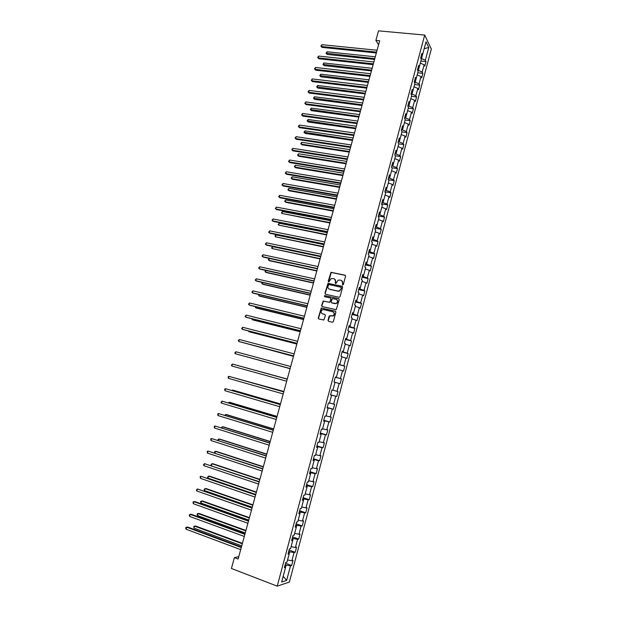 <?xml version="1.0" encoding="UTF-8"?>
<svg xmlns="http://www.w3.org/2000/svg" width="617" height="617" viewBox="0 0 617 617"><rect width="100%" height="100%" fill="white"/><g stroke="black" fill="none" stroke-linecap="round" stroke-linejoin="round"><path stroke-width="0.93" d="M342.612 285.046L343.299 284.607L345.574 276.146L345.034 275.19L331.013 272.282L328.198 281.267L328.884 281.915L331.213 278.537L333.758 278.66C335.178 279.131 335.756 280.157 335.486 281.722L335.193 282.817L335.895 283.458L338.193 280.079L340.785 280.195C342.219 280.673 342.797 281.699 342.528 283.272L342.612 285.046M327.982 320.339L328.522 321.318L332.347 322.244L333.327 321.627L335.879 312.14L335.339 311.161L321.264 308.014L318.233 317.986L318.765 318.966L323.863 320.015L325.414 315.41L324.874 314.431L322.598 313.891C320.693 312.719 320.632 311.338 322.429 309.765L323.755 309.626L332.702 311.732C334.615 312.881 334.692 314.261 332.933 315.858L330.049 315.665L329.077 316.29L327.982 320.339L328.522 321.318M424.697 35.069L378.514 30.85L375.9 40.398L379.671 40.761L238.123 559.033L234.391 557.621L231.421 568.481L277.218 586.15L424.697 35.069L431.322 49.013L289.365 582.07L277.218 586.15M339.072 297.309L340.044 296.684L342.582 287.26L342.042 286.288L327.997 283.319L324.951 293.252L325.483 294.216L339.072 297.309M339.234 299.685L336.226 309.695L322.128 306.572L321.596 305.6L323.169 301.011L329.139 302.237L330.11 301.613L330.828 298.944L330.296 297.972L324.581 296.661L324.55 295.582L338.694 298.705L339.234 299.685M285.563 563.267L291.664 565.542L293.029 560.437L291.872 560.753L294.054 552.577L295.196 552.284L296.553 547.202L295.412 547.472L297.587 539.32L298.721 539.081L300.07 534.014L298.944 534.237L301.111 526.108L302.23 525.908L303.579 520.856L302.461 521.041L304.621 512.935L305.731 512.789L307.073 507.745L305.97 507.884L308.122 499.809L309.217 499.701L310.552 494.68L309.472 494.772L311.616 486.72L312.696 486.651L314.03 481.646L312.958 481.7L315.094 473.671L316.159 473.648L317.493 468.658L316.428 468.665L318.565 460.66L319.614 460.683L320.94 455.708L319.899 455.67L322.02 447.695L323.061 447.765L324.38 442.805L323.347 442.721L325.467 434.769L326.493 434.877L327.812 429.933L326.794 429.81L328.907 421.881L329.918 422.036L331.229 417.107L330.226 416.938L332.332 409.032L333.327 409.233L334.638 404.32L333.65 404.104L335.748 396.23L336.735 396.469L338.039 391.571L337.059 391.317L339.149 383.458L340.121 383.743L341.425 378.861L340.461 378.56L342.551 370.732L343.507 371.056L344.803 366.19L343.846 365.85L345.929 358.045L346.877 358.408L348.173 353.556L347.232 353.171L349.307 345.397L350.24 345.798L351.528 340.962L350.603 340.538L352.669 332.787L353.587 333.234L354.875 328.406L353.957 327.943L356.024 320.208L356.927 320.701L358.215 315.889L357.305 315.387L359.364 307.675L360.259 308.207L361.539 303.41L360.644 302.87L362.696 295.181L363.583 295.751L364.855 290.969L363.976 290.383L366.02 282.725L366.891 283.334L368.156 278.568L367.292 277.943L369.328 270.308L370.192 270.956L371.457 266.205L370.601 265.541L372.629 257.921L373.478 258.608L374.743 253.872L373.902 253.171L375.923 245.581L376.756 246.306L378.02 241.586L377.188 240.838L379.208 233.272L380.026 234.036L381.283 229.331L380.465 228.552L382.478 221.002L383.288 221.812L384.538 217.115L383.735 216.297L385.741 208.77L386.535 209.618L387.784 204.937L386.99 204.073L388.995 196.576L389.782 197.455L391.024 192.789L390.237 191.895L392.235 184.414L393.014 185.339L394.248 180.688L393.476 179.748L395.466 172.297L396.23 173.254L397.464 168.618L396.708 167.639L398.69 160.212L399.446 161.207L400.672 156.579L399.924 155.569L401.906 148.157L402.646 149.191L403.873 144.586L403.14 143.537L405.107 136.149L405.839 137.221L407.058 132.624L406.341 131.537L408.3 124.171L409.017 125.282L410.243 120.693L409.526 119.575L411.485 112.225L412.195 113.374L413.413 108.808L412.711 107.643L414.663 100.324L415.357 101.504L416.568 96.946L415.881 95.751L417.825 88.447L418.511 89.673L419.722 85.131L419.043 83.897L420.987 76.616L421.658 77.873L422.861 73.346L422.198 72.073L424.134 64.816L424.789 66.104L425.992 61.592L425.337 60.289L428.753 47.478L426.023 41.786L422.552 54.759L421.874 53.409L420.647 58.006L421.326 59.34L419.367 66.698L418.673 65.379L417.439 69.999L418.133 71.294L416.166 78.668L415.465 77.395L414.223 82.022L414.933 83.287L412.958 90.676L412.241 89.442L410.999 94.085L411.716 95.311L409.734 102.723L409.009 101.527L407.768 106.186L408.493 107.373L406.51 114.808L405.77 113.644L404.521 118.317L405.261 119.467L403.271 126.932L402.515 125.806L401.266 130.495L402.022 131.598L400.017 139.087L399.261 138L398.004 142.704L398.767 143.776L396.762 151.281L395.991 150.232L394.726 154.952L395.505 155.985L393.492 163.513L392.705 162.502L391.44 167.238L392.235 168.225L390.214 175.783L389.42 174.812L388.147 179.555L388.949 180.511L386.928 188.085L386.119 187.159L384.846 191.918L385.656 192.828L383.627 200.432L382.802 199.546L381.53 204.312L382.355 205.191L380.319 212.811L379.486 211.963L378.206 216.752L379.046 217.585L377.002 225.236L376.154 224.426L374.866 229.223L375.722 230.018L373.671 237.692L372.815 236.92L371.527 241.741L372.39 242.496L370.331 250.186L369.46 249.461L368.172 254.289L369.043 255.006L366.984 262.726L366.097 262.032L364.801 266.883L365.688 267.554L363.621 275.298L362.727 274.65L361.423 279.516L362.326 280.141L360.251 287.908L359.341 287.306L358.037 292.18L358.955 292.774L356.873 300.564L355.947 300.001L354.644 304.891L355.569 305.438L353.479 313.251L352.546 312.734L351.235 317.639L352.176 318.141L350.078 325.984L349.129 325.506L347.811 330.427L348.767 330.889L346.669 338.756L345.705 338.317L344.386 343.253L345.35 343.677L343.245 351.567L342.265 351.173L340.946 356.125L341.926 356.503L339.805 364.416L338.818 364.061L337.491 369.035L338.486 369.367L336.365 377.303L335.363 376.995L334.028 381.985L335.039 382.27L332.91 390.237L331.892 389.975L330.558 394.973L331.576 395.219L330.596 394.834M291.664 565.542L290.507 565.874L286.627 580.412L281.653 582.047L285.594 567.301L284.391 567.648L285.787 562.434L286.982 562.102L289.203 553.804L288.016 554.105L289.404 548.914L290.584 548.629L292.79 540.361L291.617 540.615L293.006 535.433L294.17 535.201L296.376 526.957L295.219 527.157L296.6 521.997L297.749 521.812L299.947 513.591L298.805 513.753L300.178 508.609L301.32 508.462L303.502 500.271L302.376 500.387L303.749 495.258L304.867 495.158L307.05 486.998L305.939 487.06L307.305 481.946L308.415 481.9L310.59 473.756L309.487 473.779L310.852 468.681L311.947 468.681L314.115 460.567L313.027 460.544L314.385 455.462L315.464 455.5L317.632 447.418L316.56 447.348L317.909 442.281L318.981 442.366L321.133 434.306L320.076 434.191L321.426 429.139L322.475 429.27L324.627 421.234L323.578 421.079L324.928 416.043L325.969 416.22L328.105 408.207L327.072 408.007L328.414 402.986L329.439 403.209L331.576 395.219L330.573 394.919M289.18 553.788L289.72 551.775L288.733 551.413M287.553 559.974L291.872 560.753M289.72 551.775L294.054 552.577M289.203 553.804L288.293 553.071M292.774 540.345L293.268 538.494L292.281 538.14M291.108 546.67L295.412 547.472M293.268 538.494L297.587 539.32M292.79 540.361L291.872 539.659M296.353 526.941L296.808 525.252L295.821 524.905M294.656 533.404L298.944 534.237M296.808 525.252L301.111 526.108M296.376 526.957L295.45 526.293M299.014 512.966L299.947 513.591L300.332 512.056L299.345 511.717M298.188 520.177L302.461 521.041M300.332 512.056L304.621 512.935M302.561 499.685L303.502 500.271L303.849 498.898L302.862 498.567M301.705 506.997L305.97 507.884M303.849 498.898L308.122 499.809M307.035 486.983L307.351 485.78L306.364 485.456M305.222 493.855L309.472 494.772M307.351 485.78L311.616 486.72M307.05 486.998L306.101 486.443M309.634 473.247L310.59 473.756L310.845 472.707L309.857 472.391M308.724 480.751L312.958 481.7M310.845 472.707L315.094 473.671M314.092 460.552L314.331 459.673L313.343 459.364M312.21 467.694L316.428 468.665M314.331 459.673L318.565 460.66M314.115 460.567L313.151 460.089M317.608 447.402L317.801 446.677L316.814 446.376M315.688 454.675L319.899 455.67M317.801 446.677L322.02 447.695M317.632 447.418L316.652 446.97M321.11 434.299L321.264 433.728L320.277 433.435M319.159 441.695L323.347 442.721M321.264 433.728L325.467 434.769M321.133 434.306L320.154 433.898M323.632 420.863L324.627 421.234L323.724 420.524M322.614 428.761L326.794 429.81M324.712 420.817L328.907 421.881M328.082 408.199L327.164 407.66M326.061 415.866L330.226 416.938M328.151 407.945L332.332 409.032M328.105 408.207L327.11 407.868M329.493 403.009L333.65 404.104M331.584 395.111L335.748 396.23M332.918 390.191L337.059 391.317M335.023 382.324L339.149 383.458M336.342 377.296L335.324 377.141M336.311 377.403L340.461 378.56M338.432 369.568L342.551 370.732M336.365 377.303L335.347 377.056M339.782 364.408L338.725 364.408M339.72 364.67L343.846 365.85M341.826 356.857L345.929 358.045M339.805 364.416L338.787 364.2M343.222 351.559L343.114 351.968L342.119 351.721M343.114 351.968L347.232 353.171M345.212 344.178L349.307 345.397M343.245 351.567L342.211 351.382M346.646 338.748L346.492 339.311L345.505 339.065M346.492 339.311L350.603 340.538M348.59 331.545L352.669 332.787M346.669 338.756L345.628 338.602M349.029 325.869L350.078 325.984L349.862 326.686L348.875 326.447M349.862 326.686L353.957 327.943M351.96 318.95L356.024 320.208M352.43 313.174L353.479 313.251L353.225 314.107L352.238 313.876M353.225 314.107L357.305 315.387M355.315 306.387L359.364 307.675M355.808 300.518L356.873 300.564L356.58 301.566L355.593 301.335M356.58 301.566L360.644 302.87M358.662 293.869L362.696 295.181M360.228 287.908L359.919 289.057L358.932 288.841M359.919 289.057L363.976 290.383M361.994 281.391L366.02 282.725M360.251 287.908L359.187 287.9M362.549 275.313L363.621 275.298L363.251 276.593L362.264 276.377M363.251 276.593L367.292 277.943M365.318 268.943L369.328 270.308M366.961 262.726L366.575 264.161L365.588 263.96M366.575 264.161L370.601 265.541M368.634 256.541L372.629 257.921M366.984 262.726L365.904 262.773M369.244 250.271L370.331 250.186L369.884 251.775L368.897 251.574M369.884 251.775L373.902 253.171M371.943 244.17L375.923 245.581M373.647 237.692L373.185 239.419L372.198 239.226M373.185 239.419L377.188 240.838M375.236 231.845L379.208 233.272M373.671 237.692L372.575 237.807M375.9 225.382L377.002 225.236L376.478 227.102L375.491 226.917M376.478 227.102L380.465 228.552M378.522 219.552L382.478 221.002M379.208 212.996L380.319 212.811L379.756 214.824L378.769 214.647M379.756 214.824L383.735 216.297M381.792 207.297L385.741 208.77M382.509 200.648L383.627 200.432L383.026 202.584L382.039 202.407M383.026 202.584L386.99 204.073M385.062 195.08L388.995 196.576M386.898 188.092L386.288 190.375L385.301 190.213M386.288 190.375L390.237 191.895M388.317 182.894L392.235 184.414M386.928 188.085L385.802 188.332M390.191 175.791L389.543 178.213L388.548 178.051M389.543 178.213L393.476 179.748M391.556 170.747L395.466 172.297M390.214 175.783L389.08 176.061M393.469 163.52L392.782 166.081L391.795 165.927M392.782 166.081L396.708 167.639M394.795 158.638L398.69 160.212M393.492 163.513L392.358 163.821M396.739 151.288L396.014 153.988L395.027 153.834M396.014 153.988L399.924 155.569M398.019 146.568L401.906 148.157M396.762 151.281L395.62 151.62M398.867 139.457L400.017 139.087L399.238 141.925L398.25 141.787M399.238 141.925L403.14 143.537M401.235 134.537L405.107 136.149M403.24 126.94L402.446 129.909L401.459 129.771M402.446 129.909L406.341 131.537M404.443 122.536L408.3 124.171M403.271 126.932L402.114 127.333M406.48 114.824L405.654 117.924L404.659 117.793M405.654 117.924L409.526 119.575M407.636 110.574L411.485 112.225M406.51 114.808L405.346 115.24M408.562 103.193L409.734 102.723L408.847 105.97L407.852 105.846M408.847 105.97L412.711 107.643M410.829 98.643L414.663 100.324M412.927 90.691L412.033 94.054L411.038 93.938M412.033 94.054L415.881 95.751M414.007 86.75L417.825 88.447M412.958 90.676L411.778 91.169M416.136 78.683L415.202 82.177L414.254 82.069M415.202 82.177L419.043 83.897M417.177 74.896L420.987 76.616M416.166 78.668L414.979 79.192M419.336 66.705L418.372 70.338L417.578 70.245M418.372 70.338L422.198 72.073M420.331 63.073L424.134 64.816M419.367 66.698L418.172 67.245M422.529 54.766L421.527 58.53L420.879 58.461M421.527 58.53L425.337 60.289M424.172 48.704L428.753 47.478M422.552 54.759L421.357 55.337M238.787 556.619L234.391 557.621M375.9 40.398L378.553 44.848M285.571 567.278L286.157 565.103L285.17 564.732M283.203 576.255L286.627 580.412M286.157 565.103L290.507 565.874M285.594 567.301L284.692 566.522M420.871 61.06L425.992 61.592M417.74 72.775L422.861 73.346M414.601 84.537L419.722 85.131M411.446 96.321L416.568 96.946M408.284 108.152L413.413 108.808M405.114 120.006L410.243 120.693M401.937 131.907L407.058 132.624M398.752 143.838L403.873 144.586M395.35 155.769L400.672 156.579M391.834 167.724L397.464 168.618M388.27 179.701L394.248 180.688M384.892 191.748L391.024 192.789M381.653 203.849L387.784 204.937M378.406 215.989L384.538 217.115M375.151 228.167L381.283 229.331M371.889 240.383L378.02 241.586M368.611 252.638L374.743 253.872M365.326 264.924L371.457 266.205M362.032 277.249L368.156 278.568M358.724 289.612L364.855 290.969M355.407 302.014L361.539 303.41M352.083 314.446L358.215 315.889M348.752 326.925L354.875 328.406M345.404 339.443L351.528 340.962M342.049 351.991L348.173 353.556M338.679 364.585L344.803 366.19M335.309 377.211L341.425 378.861M330.612 394.764L336.735 396.469M327.211 407.49L333.327 409.233M323.802 420.246L329.918 422.036M320.377 433.049L326.493 434.877M316.945 445.89L323.061 447.765M313.498 458.77L319.614 460.683M310.05 471.689L316.159 473.648M306.58 484.653L312.696 486.651M303.109 497.649L309.217 499.701M299.623 510.691L305.731 512.789M296.121 523.779L302.23 525.908M292.612 536.898L298.721 539.081M289.095 550.063L295.196 552.284M342.597 285.046L342.797 283.45L341.679 280.604M334.63 279.054L335.756 281.892L335.563 283.488M345.404 275.398L331.283 272.459L328.576 281.938M342.389 286.481L328.275 283.488L325.228 293.407L325.437 294.201M341.286 287.9L340.9 287.221L328.977 284.568L327.989 286.157C327.712 287.723 328.29 288.748 329.702 289.226L337.854 291.062L339.389 290.908L341.548 288.062L341.178 287.391M329.177 289.041L329.702 289.226M341.548 288.062L339.659 291.07L338.124 291.224L329.979 289.396M330.612 298.142L331.105 299.098L329.902 302.338L323.455 301.165L321.881 305.747L322.113 306.564M339.018 298.883L325.159 295.705L324.604 296.669M334.861 303.556L336.203 303.41C338.016 301.821 337.954 300.448 336.018 299.284L332.37 298.613L331.167 301.852L331.707 302.831L336.473 303.564C338.162 302.214 338.232 300.888 336.681 299.569M335.139 303.711L331.977 302.978M333.288 311.978C334.9 313.259 334.877 314.593 333.211 315.997L329.81 315.865L328.259 320.47M324.874 314.431L322.884 314.038M335.64 311.315L321.55 308.161L318.519 318.125L318.781 318.974M375.29 56.81L327.095 51.774L326.594 53.563L327.226 54.435L374.565 59.44M327.226 54.435L326.023 53.193L374.789 58.646M326.023 53.193L327.095 51.774M376.563 52.129L321.411 46.499L321.92 44.679L377.08 50.255M376.339 52.962L322.066 47.401L320.84 46.128L321.92 44.679M322.066 47.401L320.84 46.128M372.151 68.294L323.964 62.98L323.462 64.777L324.102 65.618L371.442 70.909M324.102 65.618L322.899 64.392L371.65 70.137M322.899 64.392L323.964 62.98M369.005 79.817L320.825 74.217L320.316 76.014L320.971 76.84L368.295 82.4M320.971 76.84L319.76 75.621L368.503 81.66M319.76 75.621L320.825 74.217M373.362 63.852L318.218 57.89L318.727 56.062L373.879 61.97M373.146 64.646L318.881 58.769L317.647 57.504L318.727 56.062M318.881 58.769L317.647 57.504M370.154 75.606L315.017 69.32L315.526 67.484L370.67 73.716M369.945 76.377L315.688 70.168L314.446 68.919L315.526 67.484M315.688 70.168L314.446 68.919M365.85 91.37L317.678 85.485L317.169 87.29L317.824 88.092L365.148 93.931M317.824 88.092L316.614 86.874L365.341 93.221M316.614 86.874L317.678 85.485M362.688 102.954L314.516 96.784L314.014 98.597L314.678 99.376L361.994 105.499M314.678 99.376L313.459 98.172L362.179 104.813M313.459 98.172L314.516 96.784M359.51 114.577L311.354 108.114L310.845 109.934L311.516 110.69L358.824 117.091M311.516 110.69L310.289 109.494L359.001 116.443M310.289 109.494L311.354 108.114M366.938 87.39L311.801 80.773L312.318 78.937L367.454 85.501M366.729 88.138L312.487 81.598L311.246 80.357L312.318 78.937M312.487 81.598L311.246 80.357M363.706 99.221L308.585 92.265L309.102 90.421L364.223 97.324M363.513 99.931L309.271 93.067L308.022 91.833L309.102 90.421M309.271 93.067L308.022 91.833M360.467 111.075L305.353 103.787L305.87 101.936L360.984 109.178M360.282 111.762L306.047 104.566L304.798 103.347L305.87 101.936M306.047 104.566L304.798 103.347M356.325 126.23L308.176 119.482L307.667 121.302L308.346 122.035L355.647 128.729M308.346 122.035L307.119 120.847L355.816 128.097M307.119 120.847L308.176 119.482M357.22 122.976L302.114 115.34L302.631 113.489L357.737 121.063M357.042 123.624L302.816 116.096L301.559 114.885L302.631 113.489M302.816 116.096L301.559 114.885M353.132 137.915L304.991 130.873L304.482 132.709L305.168 133.411L352.461 140.391M305.168 133.411L303.934 132.239L352.623 139.797M303.934 132.239L304.991 130.873M353.957 134.907L298.867 126.932L299.384 125.074L354.482 132.987M353.788 135.524L299.577 127.665L298.32 126.462L299.384 125.074M299.577 127.665L298.32 126.462M349.932 149.638L301.798 142.303L301.289 144.139L301.983 144.825L349.268 152.09M301.983 144.825L300.749 143.653L301.289 144.139L349.423 151.52M300.749 143.653L301.798 142.303M350.687 146.869L295.605 138.555L296.129 136.689L351.212 144.949M350.525 147.463L296.33 139.265L295.065 138.069L296.129 136.689M296.33 139.265L295.065 138.069M346.723 161.399L298.597 153.764L298.088 155.607L298.79 156.271L346.06 163.821M298.79 156.271L297.548 155.106L298.088 155.607L346.206 163.289M297.548 155.106L298.597 153.764M347.41 158.87L292.342 150.216L292.867 148.342L347.942 156.949M347.263 159.433L293.067 150.895L291.795 149.715L292.867 148.342M293.067 150.895L291.795 149.715M343.499 173.192L295.389 165.263L294.872 167.107L295.582 167.747L342.844 175.59M295.389 165.263L294.332 166.598L294.872 167.107L342.983 175.081M344.124 170.909L289.065 161.909L289.589 160.027L344.656 168.981M343.978 171.441L289.797 162.564L288.525 161.392L289.589 160.027M340.275 185.015L292.165 176.794L291.648 178.637L292.373 179.254L339.62 187.398M292.165 176.794L291.116 178.112L291.648 178.637L339.751 186.912M340.831 182.987L285.779 173.632L286.303 171.75L341.355 181.051M340.692 183.488L286.519 174.264L285.239 173.099L286.303 171.75M337.036 196.877L288.933 188.355L288.417 190.206L289.149 190.8L336.388 199.229M288.933 188.355L287.884 189.666L288.417 190.206L336.512 198.782M337.522 195.095L282.478 185.393L283.01 183.504L338.054 193.152M337.391 195.566L283.234 186.002L281.946 184.845L283.01 183.504M333.782 208.777L285.694 199.947L285.177 201.805L285.91 202.376L333.149 211.107M285.694 199.947L284.653 201.25L285.177 201.805L333.265 210.682M334.206 207.243L279.177 197.185L279.709 195.296L334.738 205.291M334.082 207.682L279.941 197.772L278.645 196.63L279.709 195.296M330.527 220.709L282.447 211.577L281.93 213.443L329.894 223.015M282.447 211.577L281.406 212.873L281.93 213.443L330.002 222.621M330.874 219.428L275.861 209.016L276.393 207.119L331.406 217.469M330.766 219.837L276.632 209.579L275.336 208.438L276.393 207.119M327.257 232.671L279.192 223.238L278.668 225.105L326.632 234.954M279.192 223.238L278.144 224.526L278.668 225.105L326.732 234.591M327.534 231.645L272.537 220.878L273.069 218.973L328.074 229.686M327.434 232.023L273.316 221.418L272.012 220.292L273.069 218.973M323.979 244.671L275.922 234.93L275.398 236.805L323.362 246.931M275.922 234.93L275.089 235.455L275.398 236.805L323.455 246.599M324.187 243.908L269.197 232.779L269.737 230.866L324.727 241.941M324.095 244.247L269.984 233.288L268.68 232.169L269.737 230.866M320.693 256.711L272.645 246.661L272.12 248.543L320.084 258.947M272.645 246.661L271.603 247.926L272.12 248.543L320.161 258.646M320.832 256.202L265.858 244.71L266.39 242.797L321.372 254.227M320.747 256.51L266.652 245.196L265.341 244.093L266.39 242.797M269.351 258.446L268.835 260.312L269.614 260.752L316.791 270.994M269.328 258.438L268.318 259.68L268.835 260.312L316.868 270.724M317.462 268.534L262.503 256.68L263.043 254.759L318.002 266.552M317.385 268.811L263.305 257.142L261.986 256.047L263.043 254.759M265.996 270.462L265.534 272.112L266.32 272.529L313.49 283.08M265.75 270.408L265.025 271.472L265.534 272.112L313.559 282.841M314.084 280.905L259.14 268.68L259.68 266.76L314.631 278.915M314.014 281.151L259.95 269.12L258.623 268.033L259.68 266.76M262.626 282.517L262.233 283.951L263.019 284.344L310.181 295.196M262.148 282.409L261.724 283.288L262.233 283.951L310.235 294.988M310.698 293.306L255.762 280.72L256.302 278.791L311.238 291.317M310.636 293.522L256.579 281.136L255.253 280.056L256.302 278.791M259.256 294.61L258.916 295.821L259.718 296.191L306.865 307.351M258.6 294.456L258.916 295.821L306.911 307.181M307.297 305.754L252.376 292.797L252.924 290.862L307.844 303.757M307.251 305.932L253.209 293.183L251.875 292.119L252.924 290.862M255.862 306.734L255.585 307.729L256.394 308.068L303.533 319.544M255.214 306.58L255.585 307.729L303.572 319.405M303.888 318.233L248.983 304.906L249.53 302.97L304.436 316.236M303.849 318.387L249.823 305.268L248.481 304.212L249.53 302.97M252.469 318.896L252.253 319.668L253.07 319.984L300.194 331.776M251.821 318.734L252.253 319.668L300.224 331.661M300.471 330.758L245.581 317.061L246.129 315.11L301.019 328.745M300.44 330.874L246.422 317.385L245.08 316.344L246.129 315.11M249.06 331.098L248.906 331.645L249.731 331.938L296.839 344.039M248.42 330.928L248.906 331.645L296.862 343.962M297.039 343.314L242.165 329.239L242.712 327.288L297.587 341.301M297.016 343.399L243.021 329.547L241.671 328.514L242.712 327.288M245.643 343.33L293.484 356.341M245.273 343.229L293.491 356.294M293.599 355.916L238.74 341.463L239.288 339.497L294.147 353.896M293.584 355.963L239.604 341.741L238.247 340.715L239.288 339.497M242.211 355.6L290.113 368.681M242.103 355.569L290.113 368.665M290.144 368.55L235.301 353.718L235.856 351.752L290.7 366.521M290.144 368.565L235.301 353.718L234.815 352.955L235.856 351.752M287.275 379.069L239.327 365.935M287.267 379.085L239.226 365.904M231.861 366.012L231.375 365.233L232.408 364.038L287.244 379.193L232.408 364.038L231.861 366.012L286.689 381.229M283.882 391.479L235.879 378.275M283.874 391.525L235.517 378.167M283.781 391.857L228.961 376.362L283.774 391.903M228.406 378.337L228.143 376.756L228.961 376.362L228.406 378.337L283.211 393.939M280.488 403.927L233.442 390.268L232.578 390.098L232.424 390.646M280.465 404.004L232.578 390.098L231.791 390.461M280.311 404.567L225.49 388.718L280.288 404.652M224.935 390.708L224.681 389.103L225.49 388.718L224.935 390.708L279.732 406.696M277.079 416.406L230.048 402.423L229.169 402.284L228.953 403.063M277.048 416.521L229.169 402.284L228.305 402.87M276.825 417.323L222.02 401.119L276.794 417.439M221.464 403.109L220.986 402.284L222.02 401.119L221.464 403.109L276.239 419.491M273.655 428.931L226.64 414.616L225.76 414.501L225.475 415.511M273.616 429.07L225.76 414.501L224.827 415.318M273.331 430.111L218.534 413.552L273.292 430.265M217.971 415.549L217.732 413.907L218.534 413.552L217.971 415.549L272.729 432.324M270.231 441.487L223.231 426.841L222.336 426.756L221.989 427.997M270.177 441.664L222.336 426.756L221.341 427.797M269.83 442.944L215.04 426.023L269.776 443.129M214.477 428.028L214.238 426.37L215.04 426.023L214.477 428.028L269.213 445.196M266.791 454.081L219.806 439.111L218.904 439.049L218.487 440.523M266.729 454.297L218.904 439.049L218.109 439.366L218.002 440.368M266.313 455.816L211.531 438.533L266.251 456.032M210.968 440.546L210.729 438.864L211.531 438.533L210.968 440.546L265.688 458.107M263.336 466.714L216.366 451.413L215.456 451.374L214.978 453.086M263.274 466.961L215.456 451.374L214.662 451.683L214.724 453.009M262.788 468.727L208.014 451.081L262.719 468.982M207.451 453.102L207.219 451.397L208.014 451.081L207.451 453.102L262.148 471.064M259.873 479.386L212.927 463.745L212.001 463.737L211.454 465.688L210.991 464.825L212.001 463.737L259.803 479.671M259.248 481.676L204.489 463.668L259.171 481.97M203.918 465.688L203.463 464.778L204.489 463.668L203.918 465.688L258.6 484.052M256.402 492.096L209.472 476.116L208.538 476.139L207.983 478.129L255.762 494.464M256.317 492.412L208.538 476.139L207.528 477.219L207.983 478.129M255.7 494.664L200.949 476.293L255.615 494.996M200.378 478.322L200.155 476.586L200.949 476.293L200.378 478.322L255.045 497.086M252.924 504.853L206.001 488.533L205.06 488.579L204.505 490.577L252.268 507.251M252.823 505.2L205.06 488.579L204.057 489.643L204.505 490.577M252.145 507.698L197.401 488.957L252.044 508.061M196.831 490.985L196.383 490.045L197.401 488.957L196.831 490.985L251.474 510.159M249.43 517.64L202.523 500.981L201.582 501.05L201.019 503.056L248.759 520.085M249.322 518.025L201.582 501.05L200.795 501.312L200.571 502.107L201.019 503.056M248.574 520.771L194.825 501.582L193.838 501.66L248.466 521.172M193.268 503.696L193.052 501.922L193.838 501.66L193.268 503.696L247.887 523.278M245.928 530.466L199.036 513.46L198.08 513.56L197.525 515.573L245.25 532.949M245.813 530.89L198.08 513.56L197.301 513.807L197.078 514.609L197.525 515.573M244.995 533.882L191.262 514.293L190.267 514.393L244.872 534.322M189.697 516.444L189.257 515.465L189.488 514.647L190.267 514.393L189.697 516.444L244.293 536.435M242.412 543.338L195.543 525.985L194.579 526.116L194.016 528.129L241.725 545.86M242.288 543.785L194.579 526.116L193.8 526.347L194.016 528.129M241.401 547.04L187.691 527.041L186.689 527.173L241.27 547.518M186.11 529.224L185.678 528.229L185.91 527.412L186.689 527.173L186.11 529.224L240.692 549.631"/></g></svg>
